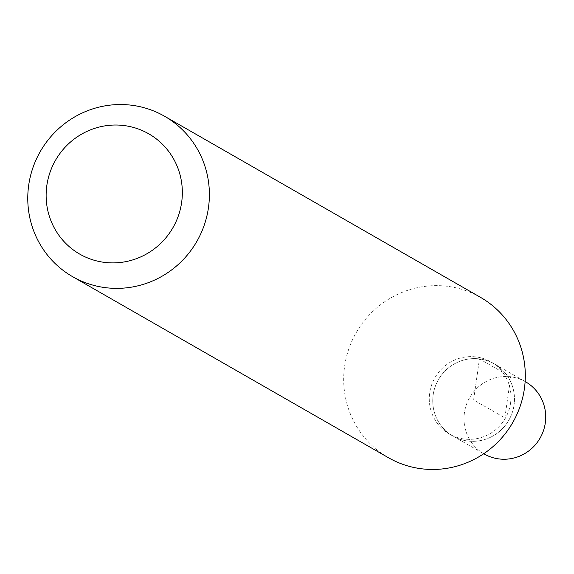 <?xml version="1.0" encoding="UTF-8"?>
<svg xmlns="http://www.w3.org/2000/svg" width="574" height="574" viewBox="0 0 574 574"><rect width="100%" height="100%" fill="white"/><g stroke="black" fill="none" stroke-linecap="round" stroke-linejoin="round"><path stroke-width="0.43" stroke-dasharray="2.87 2.15" d="M525.547 381.789A41.608 40.618 -60.2 0 0 464.409 412.814A41.608 40.618 -60.2 0 0 484.162 453.977M514.053 405.036A41.608 40.618 119.8 0 1 452.915 436.061A41.608 40.618 119.8 0 1 433.162 394.905A41.608 40.618 119.8 0 1 494.3 363.873A41.608 40.618 119.8 0 1 514.053 405.036A41.608 40.618 -60.2 0 0 494.3 363.873A41.608 40.618 -60.2 0 0 433.162 394.905A41.608 40.618 -60.2 0 0 452.915 436.061A41.608 40.618 -60.2 0 0 514.053 405.036M510.58 403.041A41.608 40.618 119.8 0 1 449.442 434.073A41.608 40.618 119.8 0 1 429.689 392.91A41.608 40.618 119.8 0 1 490.827 361.885A41.608 40.618 119.8 0 1 510.58 403.041M480.481 297.339A92.457 90.261 -60.2 0 0 344.622 366.291A92.457 90.261 -60.2 0 0 388.519 457.758M504.855 417.879L510.695 376.831L479.448 358.915L473.607 399.97L504.855 417.879M449.442 434.073L483.739 453.733M490.827 361.885L525.124 381.545"/><path stroke-width="0.86" d="M483.739 453.733L484.162 453.977A41.608 40.618 -60.2 0 0 545.3 422.945A41.608 40.618 -60.2 0 0 525.547 381.789L525.124 381.545M72.597 276.661L388.519 457.758A92.457 90.261 -60.2 0 0 524.378 388.806A92.457 90.261 -60.2 0 0 480.481 297.339L164.559 116.242A92.457 90.261 119.8 0 1 208.455 207.709A92.457 90.261 119.8 0 1 72.597 276.661A92.457 90.261 119.8 0 1 28.7 185.194A92.457 90.261 119.8 0 1 164.559 116.242M46.831 185.517A69.339 67.696 119.8 0 1 123.977 125.541A69.339 67.696 119.8 0 1 181.642 202.407A69.339 67.696 119.8 0 1 104.497 262.383A69.339 67.696 119.8 0 1 46.831 185.517"/></g></svg>
